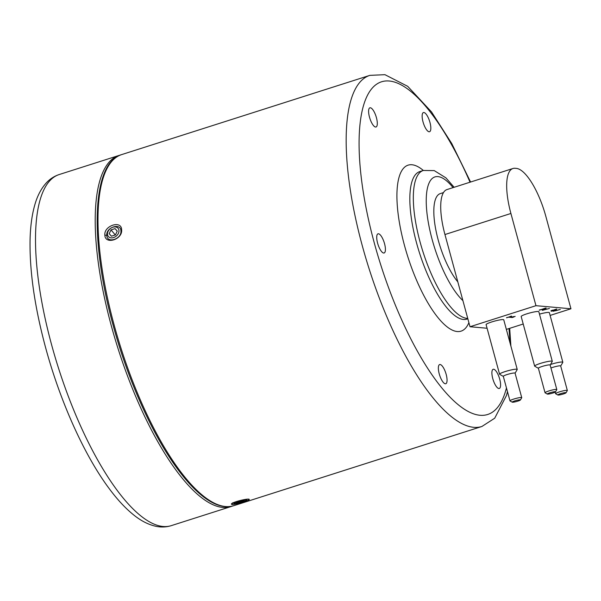 <?xml version="1.0" encoding="UTF-8"?>
<svg xmlns="http://www.w3.org/2000/svg" width="601" height="601" viewBox="0 0 601 601"><rect width="100%" height="100%" fill="white"/><g stroke="black" fill="none" stroke-linecap="round" stroke-linejoin="round"><path stroke-width="0.9" d="M231.903 504.539C235.044 504.863 251.218 499.799 249.145 499.303C248.183 498.199 231.813 502.143 231.355 504.059L231.903 504.539L232.842 502.721M106.798 235.389C105.836 227.283 120.891 222.483 120.914 230.882C121.973 239.078 106.888 243.886 106.798 235.389L104.852 235.074C105.07 245.118 122.859 239.438 121.605 229.725C121.597 219.936 103.823 225.615 104.852 235.074M500.25 387.375A10.067 3.253 -107.7 0 1 499.303 388.471A10.067 3.253 -107.7 0 1 493.143 379.87A10.067 3.253 -107.7 0 1 493.181 369.292A10.067 3.253 -107.7 0 1 498.687 376.053A10.067 3.253 -107.7 0 1 500.25 387.375M443.238 382.334A10.067 3.253 -107.7 0 1 438.79 371.981A10.067 3.253 -107.7 0 1 439.647 364.552A10.067 3.253 -107.7 0 1 445.807 373.153A10.067 3.253 -107.7 0 1 445.769 383.731A10.067 3.253 -107.7 0 1 443.238 382.334M377.586 243.097A10.067 3.253 -107.7 0 1 378.006 233.819A10.067 3.253 -107.7 0 1 384.167 242.413A10.067 3.253 -107.7 0 1 384.129 252.991A10.067 3.253 -107.7 0 1 377.586 243.097M368.946 108.901A10.067 3.253 -107.7 0 1 369.893 107.812A10.067 3.253 -107.7 0 1 376.053 116.414A10.067 3.253 -107.7 0 1 376.016 126.991A10.067 3.253 -107.7 0 1 370.509 120.223A10.067 3.253 -107.7 0 1 368.946 108.901M425.959 113.95A10.067 3.253 -107.7 0 1 430.406 124.302A10.067 3.253 -107.7 0 1 429.55 131.724A10.067 3.253 -107.7 0 1 423.389 123.13A10.067 3.253 -107.7 0 1 423.427 112.552A10.067 3.253 -107.7 0 1 425.959 113.95M457.819 281.892A50.214 16.212 -107.7 0 1 435.913 230.281A50.214 16.212 -107.7 0 1 440.27 193.62L443.463 192.598M512.938 168.505A48.771 15.754 -107.7 0 1 515.087 168.28L516.357 168.393A48.771 15.754 -107.7 0 1 545.896 216.57L570.95 308.779L535.964 305.684L510.91 213.475A48.771 15.754 -107.7 0 1 512.938 168.505L446.979 189.563A48.771 15.754 72.3 0 0 444.95 234.533L470.005 326.741L487.088 328.251M570.95 308.779L550.11 315.427M523.208 324.014L506.35 329.401M535.964 305.684L470.005 326.741M506.598 317.809L511.534 316.058L509.964 316.735L512.788 316.982L515.17 316.381L512.345 317.516L508.551 317.185L506.553 317.644M513.224 316.517L513.487 317.155M539.315 310.244L545.603 308.043L546.204 308.095L543.89 309.853L549.427 308.471L542.425 310.334L544.709 308.523L539.262 310.063M543.492 309.177L543.89 309.853M542.312 309.928L542.425 310.334L542.147 310.078M553.341 311.115L554.49 310.597L551.147 311.22L551.17 310.822L556.751 308.989L552.687 310.747L556.391 309.876L554.836 310.845L555.872 310.702L560.32 309.432L553.221 311.265M552.567 310.236L552.687 310.747M554.528 310.206L554.836 310.845M499.574 374.22L486.096 324.615A9.143 1.164 -15.2 0 1 494.615 321.099A9.143 1.164 -15.2 0 1 503.751 319.822L517.228 369.427A9.143 1.164 164.8 0 0 508.093 370.704A9.143 1.164 164.8 0 0 499.574 374.22A9.143 1.164 164.8 0 0 499.686 374.348L503.322 376.391M534.65 366.122L521.172 316.517A9.143 1.164 -15.2 0 1 529.691 312.993A9.143 1.164 -15.2 0 1 538.819 311.716L552.296 361.321A9.143 1.164 164.8 0 0 543.169 362.598A9.143 1.164 164.8 0 0 534.65 366.122A9.143 1.164 164.8 0 0 534.762 366.242L538.391 368.285M539.48 314.135A9.143 1.164 -15.2 0 1 549.359 312.655L562.837 362.253A9.143 1.164 164.8 0 0 550.516 364.484M515.087 373.191L517.191 369.592A9.143 1.164 164.8 0 0 517.228 369.427M503.383 376.421A6.1 0.774 -15.2 0 1 503.307 376.339A6.1 0.774 -15.2 0 1 508.987 373.995A6.1 0.774 -15.2 0 1 515.08 373.146L521.736 397.652A6.1 0.774 164.8 0 0 515.65 398.508A6.1 0.774 164.8 0 0 509.971 400.852A6.1 0.774 164.8 0 0 510.046 400.935L512.262 402.182A4.267 0.541 -15.2 0 1 516.184 400.484A4.267 0.541 -15.2 0 1 520.428 399.958A4.267 0.541 -15.2 0 1 516.89 401.408A4.267 0.541 -15.2 0 1 512.48 402.234A4.267 0.541 -15.2 0 1 512.262 402.182M560.695 366.024L562.799 362.418A9.143 1.164 164.8 0 0 562.837 362.253M550.952 367.992A6.1 0.774 -15.2 0 1 557.157 366.204A6.1 0.774 -15.2 0 1 560.688 365.971L567.344 390.485A6.1 0.774 164.8 0 0 561.259 391.334A6.1 0.774 164.8 0 0 555.579 393.678A6.1 0.774 164.8 0 0 555.655 393.76L557.871 395.007A4.267 0.541 -15.2 0 1 561.792 393.309A4.267 0.541 -15.2 0 1 566.037 392.791A4.267 0.541 -15.2 0 1 562.498 394.241A4.267 0.541 -15.2 0 1 558.089 395.06A4.267 0.541 -15.2 0 1 557.871 395.007M550.163 365.092L552.266 361.486A9.143 1.164 164.8 0 0 552.296 361.321M538.458 368.323A6.1 0.774 -15.2 0 1 538.383 368.24A6.1 0.774 -15.2 0 1 544.063 365.889A6.1 0.774 -15.2 0 1 550.148 365.04L556.811 389.553A6.1 0.774 164.8 0 0 550.719 390.402A6.1 0.774 164.8 0 0 545.039 392.746A6.1 0.774 164.8 0 0 545.115 392.829L547.331 394.076A4.267 0.541 -15.2 0 1 551.26 392.378A4.267 0.541 -15.2 0 1 555.504 391.86A4.267 0.541 -15.2 0 1 551.958 393.309A4.267 0.541 -15.2 0 1 547.549 394.128A4.267 0.541 -15.2 0 1 547.331 394.076M550.989 310.634L552.537 310.462M542.56 309.755L543.62 309.62M509.513 316.697L512.21 316.93M512.345 317.516L512.187 316.937M566.037 392.791L567.321 390.59A6.1 0.774 164.8 0 0 567.344 390.485M555.504 391.86L556.789 389.658A6.1 0.774 164.8 0 0 556.811 389.553M520.428 399.958L521.713 397.764A6.1 0.774 164.8 0 0 521.736 397.652M240.963 501.106L244.314 500.58L243.638 501.339L236.253 503.157L236.929 502.391L240.963 501.106M243.465 500.716L243.638 501.339M239.333 501.625L239.604 502.631M246.027 500.032A6.371 0.811 -15.2 0 1 246.402 500.31A6.371 0.811 -15.2 0 1 240.498 502.646A6.371 0.811 -15.2 0 1 234.217 503.623A6.371 0.811 -15.2 0 1 238.672 501.489A6.371 0.811 -15.2 0 1 246.027 500.032M115.039 228.605L117.255 231.107L115.445 234.901L111.418 236.193L109.194 233.684L111.012 229.89L115.039 228.605L117.225 231.175M111.012 229.89L115.309 234.946M118.968 230.566A6.371 4.77 139.6 0 1 110.644 237.801A6.371 4.77 139.6 0 1 110.066 228.823A6.371 4.77 139.6 0 1 118.968 230.566M120.275 155.096L118.863 155.494A184.282 59.507 72.3 0 0 111.208 325.411A184.282 59.507 72.3 0 0 230.949 506.598L232.332 506.102M230.949 506.598L171.262 525.65A184.282 59.507 -107.7 0 1 51.513 344.463A184.282 59.507 -107.7 0 1 59.176 174.545L118.863 155.494M470.583 182.028L451.749 143.541L431.51 111.914L407.703 86.326L384.925 74.674L369.825 75.373A184.282 59.507 72.3 0 0 362.17 245.291A184.282 59.507 72.3 0 0 481.912 426.477L494.713 418.206L506.47 395.496L507.469 391.649M506.455 387.93A174.606 56.381 -107.7 0 1 447.076 394.001A174.606 56.381 -107.7 0 1 374.243 242.804A174.606 56.381 -107.7 0 1 377.18 83.832A174.606 56.381 -107.7 0 1 470.042 182.201M508.972 328.559A174.606 56.381 -107.7 0 1 509.903 342.465M423.329 170.459A87.107 28.127 72.3 0 0 406.359 252.037A87.107 28.127 72.3 0 0 468.893 322.647M467.848 318.808L466.872 319.116A77.431 25.002 -107.7 0 1 416.561 242.984A77.431 25.002 -107.7 0 1 419.776 171.593L419.716 171.616M454.138 187.279L445.904 177.858L434.23 170.594L423.269 170.481A77.431 25.002 72.3 0 0 420.046 241.872A77.431 25.002 72.3 0 0 467.736 318.395M462.905 300.628A67.748 21.876 -107.7 0 1 426.65 209.922A67.748 21.876 -107.7 0 1 453.056 187.617M481.912 426.477L233.744 505.704A184.282 59.507 -107.7 0 1 113.995 324.517A184.282 59.507 -107.7 0 1 121.657 154.6L369.825 75.373M444.95 234.533L510.91 213.475M59.176 174.545C54.24 176.176 49.973 178.94 46.367 182.832C41.168 188.564 37.307 195.934 34.79 204.926C31.883 215.098 30.298 227.103 30.05 240.956C29.644 272.005 34.798 307.449 45.518 347.303C60.085 401.288 84.223 455.13 109.044 488.403C117.278 499.544 125.519 508.416 133.783 515.019C141.047 520.894 148.462 524.665 156.027 526.326C161.218 527.408 166.297 527.182 171.262 525.65M510.895 346.131L509.686 328.334M423.269 170.481L419.776 171.593M233.744 505.704C223.993 508.581 212.994 504.893 200.764 494.646C192.786 487.959 184.642 478.862 176.348 467.338C151.783 433.486 127.645 379.178 113.041 324.976C89.436 239.446 92.066 162.721 121.657 154.6M552.462 310.672L552.304 310.086M555.159 392.13L555.579 393.678M538.383 368.24L545.039 392.746M503.307 376.339L509.971 400.852M246.402 500.31L247.034 499.236M234.217 503.623L232.985 502.932"/></g></svg>
